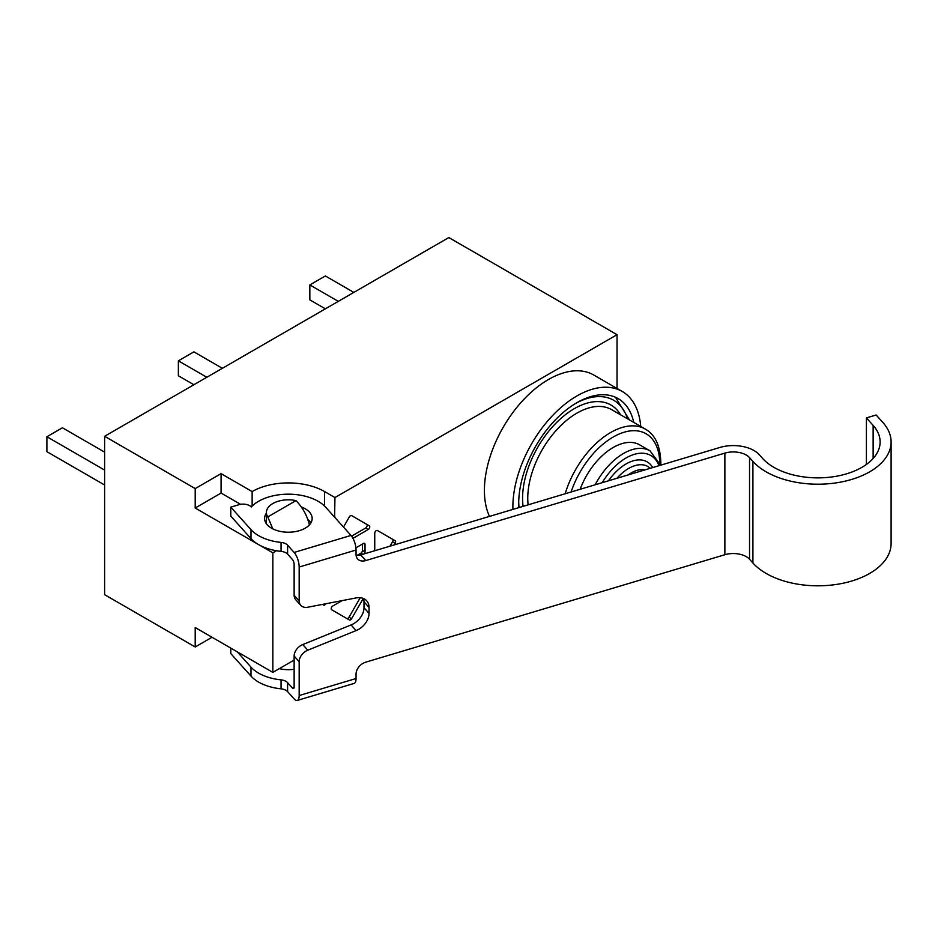 <?xml version="1.0" encoding="UTF-8"?>
<svg xmlns="http://www.w3.org/2000/svg" width="938" height="938" viewBox="0 0 938 938"><rect width="100%" height="100%" fill="white"/><g stroke="black" fill="none" stroke-linecap="round" stroke-linejoin="round"><path stroke-width="1.41" d="M206.841 377.275L178.372 360.837L193.896 351.867L222.365 368.306M178.372 360.837L178.372 375.775L193.896 384.744M104.61 470.067L46.9 436.745L62.424 427.775L104.61 452.128M46.9 436.745L46.9 451.682L104.61 485.005M338.313 301.368L309.845 284.929L325.369 275.971L353.837 292.398M309.845 284.929L309.845 299.879L325.369 308.837M276.464 550.747L272.841 552.834L195.198 508.009L195.198 488.592L104.61 436.287L448.821 237.56L617.04 334.69L334.948 497.55L334.608 517.178M104.61 436.287L104.61 594.68L195.198 646.974L195.198 627.545L272.841 672.37L287.145 664.116L279.301 668.642A23.79 13.73 0 0 0 294.133 669.263M212.011 637.265L195.198 646.974M294.133 660.082L287.145 664.116M617.04 388.473L617.04 334.69M272.841 552.834L272.841 672.37M325.779 603.767A2.193 1.266 -60 0 1 323.563 605.069L322.414 604.412M355.912 547.827L363.487 543.465A2.193 1.266 -60 0 1 364.577 543.36A2.193 1.266 -60 0 1 365.034 544.357L365.034 551.978A2.193 1.266 -60 0 1 364.366 553.842M343.484 527.062L349.382 516.85A2.193 1.266 -60 0 1 351.574 515.583L369.314 525.831A2.193 1.266 -60 0 1 369.654 527.59A2.193 1.266 -60 0 1 368.212 529.524L352.958 538.33M363.276 598.444L351.574 618.705A2.193 1.266 -60 0 1 349.382 619.971L331.642 609.735A2.193 1.266 -60 0 1 331.302 607.976A2.193 1.266 -60 0 1 332.732 606.042L342.124 600.625M374.743 550.747L374.743 533.288A2.193 1.266 -60 0 1 375.692 531.084A2.193 1.266 -60 0 1 377.393 530.498L395.133 540.734A2.193 1.266 -60 0 1 395.133 543.266L394.171 544.931M489.495 516.404A90.587 52.305 -60 0 1 484.407 490.457A90.587 52.305 -60 0 1 523.943 399.295A90.587 52.305 -60 0 1 593.754 375.024L622.222 391.463A90.587 52.305 -60 0 1 640.724 426.45M357.097 555.366L360.896 553.174A2.193 1.266 120 0 0 362.443 550.489L362.443 544.063M351.574 536.137L365.632 528.035A2.193 1.266 120 0 0 367.063 526.089A2.193 1.266 120 0 0 366.723 524.33L351.562 515.583M369.314 525.831L366.723 524.33M346.802 618.482A2.193 1.266 120 0 0 348.983 617.216L360.239 597.717M389.997 546.174L392.541 541.777A2.193 1.266 120 0 0 392.541 539.244L377.381 530.486M395.133 540.734L392.541 539.244M512.91 509.393A90.587 52.305 -60 0 1 512.875 506.895A90.587 52.305 -60 0 1 552.412 415.733A90.587 52.305 -60 0 1 622.222 391.463M518.808 507.634A82.356 47.545 -60 0 1 518.702 503.53A82.356 47.545 -60 0 1 554.639 420.658A82.356 47.545 -60 0 1 618.107 398.591A82.356 47.545 -60 0 1 633.76 422.417M580.153 489.284A53.067 30.637 -60 0 1 639.693 444.87L650.046 450.85A53.067 30.637 120 0 0 595.161 484.782M309.411 524.881C307.172 515.666 302.704 507.575 296.009 500.611L267.776 516.908L272.794 528.856M296.009 500.611A21.961 12.675 0 0 0 266.404 512.5A21.961 12.675 0 0 0 267.776 516.908M334.948 516.979L333.869 516.357M195.198 488.592L221.075 473.643L252.134 491.582A51.238 29.582 180 0 1 324.595 491.582L334.948 497.55M252.134 491.582L252.134 506.11M240.574 504.327L221.075 493.071L195.198 508.009M221.075 473.643L221.075 493.071M866.407 417.902L876.151 414.995L882.893 422.499A73.199 42.257 180 0 1 891.1 441.939A73.199 42.257 180 0 1 835.23 483A73.199 42.257 180 0 1 752.909 461.39L749.544 457.638A18.303 10.564 0 0 0 724.875 453.113L724.875 554.721L365.797 662.158A10.975 7.961 138.1 0 0 356.053 674.047L356.053 678.526L299.175 695.539L299.175 661.689A10.975 7.961 -41.9 0 1 307.805 650.198L356.112 630.582A16.474 11.936 138.1 0 0 369.044 613.358L369.044 607.425A16.474 11.936 138.1 0 0 366.676 600.789A16.474 11.936 138.1 0 0 356.112 597.928L307.805 607.226A10.975 7.961 -41.9 0 1 300.758 605.315A10.975 7.961 -41.9 0 1 299.175 600.895L299.175 567.044L356.053 550.031L356.053 554.51A10.975 7.961 138.1 0 0 357.624 558.931A10.975 7.961 138.1 0 0 365.797 560.561L360.743 554.933L719.821 447.485A29.277 16.907 180 0 1 759.288 454.719L762.653 458.471A62.225 35.925 0 0 0 832.639 476.844A62.225 35.925 0 0 0 880.125 441.939A62.225 35.925 0 0 0 873.137 425.406L866.407 417.902L866.407 464.439M363.522 598.55A16.474 11.936 -41.9 0 1 363.991 601.797L363.991 607.73A16.474 11.936 -41.9 0 1 351.058 624.954L302.751 644.57A10.975 7.961 138.1 0 0 294.133 656.061L294.133 686.933A3.658 1.372 -106.7 0 1 293.488 688.562A3.658 1.372 -106.7 0 1 292.445 688.035L287.603 682.641A9.146 5.288 180 0 0 281.06 679.874A42.093 24.306 0 0 1 250.997 667.117L237.291 651.851M356.053 550.031A10.975 4.127 -106.7 0 0 351 535.434L325.732 507.294A42.093 24.306 -0 0 0 288.658 494.174A42.093 24.306 -0 0 0 251.267 506.989A9.146 5.288 -0 0 0 238.909 504.714L230.783 507.141L230.783 516.111L250.997 538.623A42.093 24.306 -0 0 0 281.06 551.368A9.146 5.288 180 0 1 287.603 554.147L292.445 559.54A3.658 1.372 -106.7 0 1 294.133 564.406L294.133 595.267A10.975 7.961 138.1 0 0 295.704 599.687L300.758 605.315M360.743 554.933A10.975 7.961 -41.9 0 1 356.077 555.237M724.875 554.721A18.303 10.564 180 0 1 749.544 559.247L752.909 562.999A73.199 42.257 0 0 0 835.23 584.609A73.199 42.257 0 0 0 891.1 543.548L891.1 441.939M365.797 560.561L724.875 453.113M299.175 695.539A10.975 4.127 73.3 0 1 297.276 700.44A10.975 4.127 73.3 0 1 294.133 698.88L287.603 691.611L287.603 682.641M297.276 700.44L354.142 683.415A10.975 4.127 -106.7 0 0 356.053 678.526M230.783 507.141L250.997 529.653A42.093 24.306 -0 0 0 281.06 542.41A9.146 5.288 180 0 1 287.603 545.177L294.133 552.447A10.975 4.127 73.3 0 1 299.175 567.044M310.853 522.958A23.79 13.73 -0 0 0 307.863 519.57M266.404 522.149A23.79 13.73 -0 0 0 265.876 522.958M230.783 648.099L230.783 653.575L250.997 676.087A42.093 24.306 0 0 0 281.06 688.832A9.146 5.288 180 0 1 287.603 691.611M301.297 506.942A23.79 13.73 180 0 1 312.155 518.468A23.79 13.73 180 0 1 293.993 531.823A23.79 13.73 180 0 1 267.236 524.788A23.79 13.73 180 0 1 264.575 518.468A23.79 13.73 180 0 1 266.404 513.192M362.842 554.299L360.896 553.174M365.034 551.978L362.443 550.489M365.034 544.357L363.487 543.465M368.212 529.524L365.632 528.035M351.574 618.705L348.983 617.216M395.133 543.266L392.541 541.777M519.054 507.564A78.686 45.434 -60 0 1 518.714 502.018M575.615 403.446A78.686 45.434 -60 0 1 627.522 418.829M620.546 414.795A73.199 42.257 120 0 0 558.849 420.33A73.199 42.257 120 0 0 523.087 506.356M528.106 504.855A69.541 40.146 -60 0 1 555.437 431.246A69.541 40.146 -60 0 1 611.705 409.683L645.344 429.112A69.541 40.146 120 0 0 565.168 493.763M571.101 491.981A65.883 38.036 -60 0 1 622.891 432.606A65.883 38.036 -60 0 1 659.731 462.669M602.196 482.683A49.409 28.527 -60 0 1 658.992 465.694M652.719 467.57A42.093 24.306 120 0 0 608.457 480.807M650.351 468.273L647.9 466.514A38.435 22.184 120 0 0 616.958 478.263M628.202 474.898A34.765 20.073 -60 0 1 645.133 469.832M324.595 491.582L324.595 506.11M749.544 559.247L749.544 457.638M294.133 656.061L299.175 661.689M299.175 600.895L294.133 595.267M287.603 545.177L287.603 554.147M307.805 650.198L302.751 644.57M351.058 624.954L356.112 630.582M351 535.434L294.133 552.447M294.086 687.554L292.445 688.035M250.997 676.087L250.997 667.117M281.06 688.832L281.06 679.874M281.06 542.41L281.06 551.368M250.997 529.653L250.997 538.623M752.909 461.39L752.909 562.999M873.137 425.406L873.137 458.471M363.991 607.73L369.044 613.358M363.991 601.797L369.044 607.425M629.445 419.931L615.492 397.266M660.762 465.154L660.821 462.446C660.282 445.726 655.123 434.611 645.344 429.112M660.598 465.213L650.046 450.85M266.404 512.5L266.404 523.756"/></g></svg>
